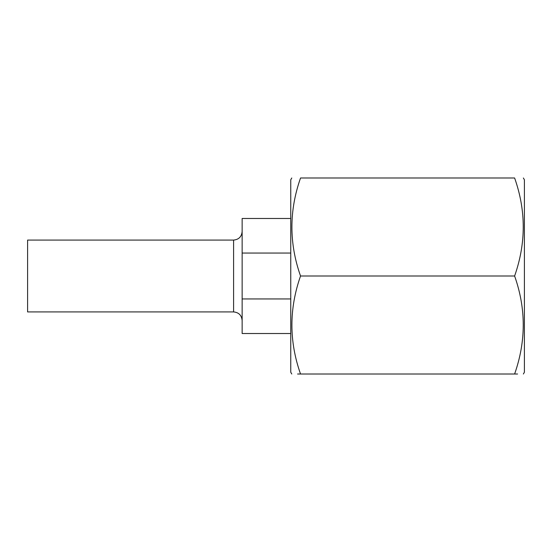 <?xml version="1.0" encoding="UTF-8"?>
<svg xmlns="http://www.w3.org/2000/svg" width="552" height="552" viewBox="0 0 552 552"><rect width="100%" height="100%" fill="white"/><g stroke="black" fill="none" stroke-linecap="round" stroke-linejoin="round"><path stroke-width="0.83" d="M233.593 240.079L27.6 240.079L27.6 311.921L233.593 311.921L233.593 240.079C238.788 239.568 241.638 236.718 242.142 231.523M290.752 218.482L242.142 218.482L242.142 298.949L290.752 298.949M242.142 298.949L242.142 333.518L290.752 333.518M290.752 253.051L242.142 253.051M291.78 177.992L290.752 179.779L290.752 372.221L291.78 374.008M300.536 374.008C289.034 341.419 289.034 308.747 300.536 276C289.034 243.411 289.034 210.747 300.536 177.992L514.616 177.992C526.111 177.992 526.111 177.992 514.616 177.992C526.111 177.992 526.111 177.992 514.616 177.992C526.118 210.581 526.118 243.253 514.616 276C526.118 308.589 526.118 341.253 514.616 374.008L300.536 374.008C289.041 374.008 289.041 374.008 300.536 374.008L297.569 374.008M523.372 177.992L524.4 179.779L524.4 372.221L523.372 374.008M514.616 374.008C526.111 374.008 526.111 374.008 514.616 374.008L517.583 374.008M300.536 177.992C289.041 177.992 289.041 177.992 300.536 177.992M514.616 276L300.536 276M233.593 311.921C238.788 312.432 241.638 315.282 242.142 320.477"/></g></svg>
